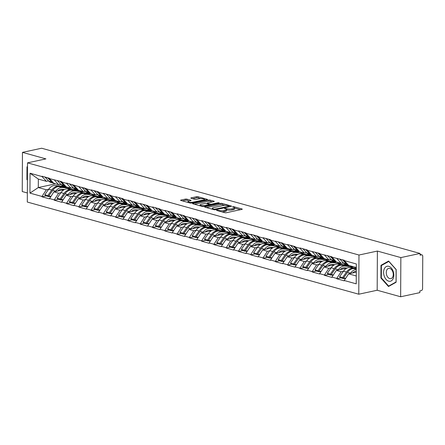 <?xml version="1.0" encoding="UTF-8"?>
<svg xmlns="http://www.w3.org/2000/svg" width="445" height="445" viewBox="0 0 445 445"><rect width="100%" height="100%" fill="white"/><g stroke="black" fill="none" stroke-linecap="round" stroke-linejoin="round"><path stroke-width="0.67" d="M216.643 210.118L216.582 210.396L224.792 212.682A1.157 0.284 0.3 0 0 226.427 212.71L241.913 209.373A1.157 0.284 0.3 0 0 242.297 209.167A1.157 0.284 0.3 0 0 242.002 208.978L233.792 206.691L232.379 206.819L233.647 207.248A3.699 0.907 0.3 0 1 234.598 207.86A3.699 0.907 0.3 0 1 233.369 208.527L232.079 208.805A3.699 0.907 0.3 0 1 226.85 208.711L224.647 208.393L224.58 208.677L225.648 208.972A3.699 0.907 0.3 0 1 226.594 209.584A3.699 0.907 0.3 0 1 225.365 210.251L224.074 210.53A3.699 0.907 0.3 0 1 218.845 210.435L216.643 210.118M186.922 199.16A1.157 0.284 0.3 0 0 185.287 199.126L180.943 200.066A1.157 0.284 0.3 0 0 180.559 200.272A1.157 0.284 0.3 0 0 180.854 200.467L189.976 202.998A1.157 0.284 0.3 0 0 191.611 203.031L207.097 199.694A1.157 0.284 0.3 0 0 207.481 199.482A1.157 0.284 0.3 0 0 207.186 199.293L198.07 196.757A1.157 0.284 0.3 0 0 196.434 196.729L191.183 197.858A1.157 0.284 0.3 0 0 190.799 198.07A1.157 0.284 0.3 0 0 191.094 198.259L194.999 199.343A1.157 0.284 0.3 0 0 196.634 199.371L199.238 198.815A3.093 0.757 0.3 0 1 202.564 198.704A3.093 0.757 0.3 0 1 204.4 199.405A3.093 0.757 0.3 0 1 203.371 199.961L193.174 202.158A3.093 0.757 0.3 0 1 189.843 202.269A3.093 0.757 0.3 0 1 188.013 201.568A3.093 0.757 0.3 0 1 189.036 201.012L190.738 200.645A1.157 0.284 0.3 0 0 191.122 200.434A1.157 0.284 0.3 0 0 190.827 200.244L186.922 199.16L186.917 200.3A1.157 0.284 0.3 0 0 185.281 200.272L182.394 200.895M377.388 251.063L377.182 290.246L400.645 296.771L400.85 257.588L377.388 251.063L358.976 255.03L27.507 162.853L45.918 158.887L22.456 152.368L41.652 148.23L420.052 253.45L420.041 255.163L421.443 254.863L420.047 254.473M400.85 257.588L420.052 253.45M204.978 206.747A1.157 0.284 0.3 0 0 204.594 206.958A1.157 0.284 0.3 0 0 204.889 207.148L214.012 209.684A1.157 0.284 0.3 0 0 215.641 209.712L231.133 206.38A1.157 0.284 0.3 0 0 231.517 206.168A1.157 0.284 0.3 0 0 231.222 205.979L222.1 203.443A1.157 0.284 0.3 0 0 220.47 203.41L204.978 206.747L204.978 207.17M201.991 206.341L192.874 203.804A1.157 0.284 0.3 0 1 192.579 203.615A1.157 0.284 0.3 0 1 192.963 203.404L208.449 200.072A1.157 0.284 0.3 0 1 210.085 200.1L213.989 201.185A1.157 0.284 0.3 0 1 214.284 201.374A1.157 0.284 0.3 0 1 213.9 201.585L207.615 202.937A1.157 0.284 0.3 0 0 207.237 203.148A1.157 0.284 0.3 0 0 207.531 203.337L210.118 204.06A1.157 0.284 0.3 0 0 211.753 204.088L218.295 202.681L219.374 202.981L203.626 206.374A1.157 0.284 0.3 0 1 201.991 206.341M358.976 255.03L358.77 294.212L27.301 202.036L27.507 162.853M46.063 195.906L41.958 196.79L49.434 198.87L53.851 191.873L64.347 189.609M41.958 196.79L41.958 196.445L29.949 193.108L30.054 173.233L42.064 176.57L42.064 176.226L49.545 178.306L49.54 178.651L61.827 181.721L61.822 182.066L66.628 183.401L66.628 183.056L91.192 190.232L91.192 189.887L98.673 191.967L98.673 192.312L103.474 193.647L103.474 193.302L110.955 195.383L110.955 195.728L115.756 197.063L115.761 196.718L123.237 198.798L123.237 199.143L128.038 200.478L128.043 200.133L135.519 202.214L135.519 202.558L140.32 203.893L140.325 203.549L147.801 205.629L147.801 205.974L152.607 207.309L152.607 206.964L160.089 209.044L160.083 209.389L164.889 210.724L164.889 210.379L172.371 212.46L172.365 212.805L177.171 214.14L177.171 213.795L184.653 215.875L184.647 216.22L196.935 219.29L196.929 219.635L201.735 220.97L201.735 220.625L226.299 227.801L226.299 227.456L233.781 229.537L233.781 229.881L238.581 231.216L238.581 230.872L246.063 232.952L246.063 233.297L250.863 234.632L250.869 234.287L258.345 236.367L258.345 236.712L263.145 238.047L263.151 237.702L270.627 239.783L270.627 240.128L275.427 241.463L275.433 241.118L282.909 243.198L282.909 243.543L287.715 244.878L287.715 244.533L295.191 246.613L295.191 246.958L299.997 248.293L299.997 247.948L307.478 250.029L307.473 250.374L319.76 253.444L319.755 253.789L332.042 256.86L332.037 257.204L344.324 260.275L344.324 260.62L356.328 263.957L356.223 283.838L344.219 280.495L348.63 273.842L356.284 272.19M340.842 277.875L336.737 278.759L344.219 280.839L344.219 280.495M336.737 278.759L336.737 278.414L331.937 277.079L336.348 270.427L346.844 268.163M328.56 274.459L324.455 275.344L331.931 277.424L331.937 277.079M324.455 275.344L324.455 274.999L319.655 273.664L324.066 267.011L334.562 264.747M316.278 271.044L312.173 271.928L319.649 274.009L319.655 273.664M312.173 271.928L312.173 271.584L307.373 270.248L311.784 263.596L322.28 261.332M303.996 267.629L299.891 268.513L307.367 270.593L307.373 270.248M299.891 268.513L299.891 268.168L295.085 266.833L299.502 260.18L309.998 257.916M291.709 264.213L287.603 265.098L295.085 267.178L295.085 266.833M287.603 265.098L287.609 264.753L282.803 263.418L287.22 256.765L297.716 254.501M279.427 260.798L275.322 261.682L282.803 263.763L282.803 263.418M275.322 261.682L275.327 261.337L270.521 260.002L274.938 253.35L285.434 251.086M267.145 257.382L263.04 258.267L270.521 260.347L270.521 260.002M263.04 258.267L263.045 257.922L258.239 256.587L262.656 249.934L273.152 247.67M254.863 253.967L250.758 254.852L258.239 256.932L258.239 256.587M250.758 254.852L250.763 254.507L245.957 253.172L250.374 246.519L260.865 244.255M242.581 250.552L238.476 251.436L245.957 253.517L245.957 253.172M238.476 251.436L238.476 251.091L233.675 249.756L238.086 243.104L248.583 240.84M230.299 247.136L226.194 248.021L233.675 250.101L233.675 249.756M226.194 248.021L226.194 247.676L221.393 246.341L225.804 239.688L236.301 237.424M218.017 243.721L213.912 244.605L221.393 246.686L221.393 246.341M213.912 244.605L213.912 244.261L209.111 242.926L213.522 236.273L224.019 234.009M205.735 240.306L201.63 241.19L209.111 243.27L209.111 242.926M201.63 241.19L201.63 240.845L196.829 239.51L201.24 232.857L211.737 230.593M193.453 236.89L189.347 237.775L196.823 239.855L196.829 239.51M189.347 237.775L189.347 237.43L184.547 236.095L188.958 229.442L199.455 227.178M181.171 233.475L177.066 234.359L184.542 236.44L184.547 236.095M177.066 234.359L177.066 234.014L172.265 232.679L176.676 226.027L187.173 223.763M168.889 230.059L164.784 230.944L172.26 233.024L172.265 232.679M164.784 230.944L164.784 230.599L159.978 229.264L164.394 222.611L174.891 220.347M156.601 226.644L152.496 227.529L159.978 229.609L159.978 229.264M152.496 227.529L152.502 227.184L147.696 225.849L152.112 219.196L162.609 216.932M144.319 223.229L140.214 224.113L147.696 226.194L147.696 225.849M140.214 224.113L140.22 223.768L135.413 222.433L139.83 215.781L150.327 213.517M132.037 219.813L127.932 220.698L135.413 222.778L135.413 222.433M127.932 220.698L127.938 220.353L123.132 219.018L127.548 212.365L138.045 210.101M119.755 216.398L115.65 217.282L123.132 219.363L123.132 219.018M115.65 217.282L115.656 216.938L110.85 215.603L115.266 208.95L125.757 206.686M107.473 212.983L103.368 213.867L110.85 215.947L110.85 215.603M103.368 213.867L103.368 213.522L98.567 212.187L102.979 205.534L113.475 203.27M95.191 209.567L91.086 210.452L98.567 212.532L98.567 212.187M91.086 210.452L91.086 210.107L86.285 208.772L90.697 202.119L101.193 199.855M82.909 206.152L78.804 207.036L86.285 209.117L86.285 208.772M78.804 207.036L78.804 206.691L74.004 205.356L78.415 198.704L88.911 196.44M70.627 202.736L66.522 203.621L74.004 205.701L74.004 205.356M66.522 203.621L66.522 203.276L61.721 201.941L66.133 195.288L76.629 193.024M58.345 199.321L54.24 200.206L61.716 202.286L61.721 201.941M54.24 200.206L54.24 199.861L49.44 198.526M60.787 184.302L58.696 184.753L53.895 183.418L49.54 178.651M67.406 188.953L71.495 188.068M53.851 191.873L58.651 193.208L60.904 192.724M74.921 189.704L76.062 189.459M58.696 184.753L54.346 179.986M54.24 199.861L58.651 193.208M73.069 187.718L70.983 188.168L66.177 186.833L61.822 182.066M79.688 192.368L83.782 191.484M66.133 195.288L70.939 196.623L73.186 196.139M87.203 193.119L88.344 192.874M70.983 188.168L66.628 183.401M66.522 203.276L70.939 196.623M85.351 191.133L83.265 191.584L78.459 190.249L74.109 185.482M91.97 195.783L96.064 194.899M78.415 198.704L83.221 200.039L85.468 199.555M99.485 196.534L100.626 196.29M83.265 191.584L78.91 186.817M78.804 206.691L83.221 200.039M97.633 194.548L95.547 194.999L90.741 193.664L86.391 188.897M104.252 199.199L108.346 198.314M90.697 202.119L95.503 203.454L97.75 202.97M111.767 199.95L112.908 199.705M95.547 194.999L91.192 190.232M91.086 210.107L95.503 203.454M109.915 197.964L107.829 198.414L103.023 197.079L98.673 192.312M116.534 202.614L120.628 201.73M102.979 205.534L107.785 206.869L110.032 206.385M124.049 203.365L125.19 203.12M107.829 198.414L103.474 193.647M103.368 213.522L107.785 206.869M122.197 201.379L120.111 201.83L115.305 200.495L110.955 195.728M128.822 206.029L132.91 205.145M115.266 208.95L120.067 210.285L122.314 209.801M136.331 206.78L137.472 206.536M120.111 201.83L115.756 197.063M115.656 216.938L120.067 210.285M134.485 204.795L132.393 205.245L127.593 203.91L123.237 199.143M141.104 209.445L145.192 208.56M127.548 212.365L132.349 213.7L134.596 213.216M148.619 210.196L149.754 209.951M132.393 205.245L128.038 200.478M127.938 220.353L132.349 213.7M146.767 208.21L144.675 208.661L139.875 207.326L135.519 202.558M153.386 212.86L157.474 211.976M139.83 215.781L144.631 217.115L146.883 216.632M160.901 213.611L162.036 213.366M144.675 208.661L140.32 203.893M140.22 223.768L144.631 217.115M159.049 211.625L156.957 212.076L152.157 210.741L147.801 205.974M165.668 216.276L169.756 215.391M152.112 219.196L156.913 220.531L159.165 220.047M173.183 217.027L174.323 216.782M156.957 212.076L152.607 207.309M152.502 227.184L156.913 220.531M171.331 215.041L169.239 215.491L164.439 214.156L160.083 209.389M177.95 219.691L182.038 218.807M164.394 222.611L169.195 223.946L171.447 223.462M185.465 220.442L186.605 220.197M169.239 215.491L164.889 210.724M164.784 230.599L169.195 223.946M183.613 218.456L181.521 218.907L176.721 217.572L172.365 212.805M190.232 223.106L194.32 222.222M176.676 226.027L181.477 227.362L183.729 226.878M197.747 223.857L198.887 223.613M181.521 218.907L177.171 214.14M177.066 234.014L181.477 227.362M195.895 221.871L193.803 222.322L189.003 220.987L184.647 216.22M202.514 226.522L206.602 225.637M188.958 229.442L193.759 230.777L196.011 230.293M210.029 227.273L211.169 227.028M193.803 222.322L189.453 217.555M189.347 237.43L193.759 230.777M208.177 225.287L206.091 225.737L201.285 224.402L196.929 219.635M214.796 229.937L218.89 229.053M201.24 232.857L206.046 234.192L208.293 233.708M222.311 230.688L223.451 230.443M206.091 225.737L201.735 220.97M201.63 240.845L206.046 234.192M220.459 228.702L218.373 229.153L213.567 227.818L209.217 223.051M227.078 233.352L231.172 232.468M213.522 236.273L218.328 237.608L220.575 237.124M234.593 234.103L235.733 233.859M218.373 229.153L214.017 224.386M213.912 244.261L218.328 237.608M232.741 232.118L230.655 232.568L225.849 231.233L221.499 226.466M239.36 236.768L243.454 235.883M225.804 239.688L230.61 241.023L232.857 240.539M246.875 237.519L248.015 237.274M230.655 232.568L226.299 227.801M226.194 247.676L230.61 241.023M245.023 235.533L242.937 235.984L238.131 234.648L233.781 229.881M251.642 240.183L255.736 239.299M238.086 243.104L242.892 244.439L245.139 243.955M259.157 240.934L260.297 240.689M242.937 235.984L238.581 231.216M238.476 251.091L242.892 244.439M257.305 238.948L255.219 239.399L250.413 238.064L246.063 233.297M263.93 243.599L268.018 242.714M250.374 246.519L255.174 247.854L257.421 247.37M271.439 244.35L272.579 244.105M255.219 239.399L250.863 234.632M250.763 254.507L255.174 247.854M269.592 242.364L267.501 242.814L262.7 241.479L258.345 236.712M276.212 247.014L280.3 246.13M262.656 249.934L267.456 251.269L269.703 250.785M283.726 247.765L284.861 247.52M267.501 242.814L263.145 238.047M263.045 257.922L267.456 251.269M281.874 245.779L279.783 246.23L274.982 244.895L270.627 240.128M288.493 250.429L292.582 249.545M274.938 253.35L279.738 254.685L281.991 254.201M296.008 251.18L297.143 250.936M279.783 246.23L275.427 241.463M275.327 261.337L279.738 254.685M294.156 249.194L292.065 249.645L287.264 248.31L282.909 243.543M300.776 253.845L304.864 252.96M287.22 256.765L292.02 258.1L294.273 257.616M308.29 254.596L309.431 254.351M292.065 249.645L287.715 244.878M287.609 264.753L292.02 258.1M306.438 252.61L304.347 253.06L299.546 251.725L295.191 246.958M313.058 257.26L317.146 256.376M299.502 260.18L304.302 261.515L306.555 261.031M320.572 258.011L321.713 257.766M304.347 253.06L299.997 248.293M299.891 268.168L304.302 261.515M318.72 256.025L316.629 256.476L311.828 255.141L307.473 250.374M325.339 260.675L329.428 259.791M311.784 263.596L316.584 264.931L318.837 264.447M332.854 261.426L333.995 261.182M316.629 256.476L312.279 251.709M312.173 271.584L316.584 264.931M331.002 259.441L328.911 259.891L324.11 258.556L319.755 253.789M337.622 264.091L341.71 263.212M324.066 267.011L328.866 268.346L331.119 267.862M345.136 264.842L346.277 264.597M328.911 259.891L324.561 255.124M324.455 274.999L328.866 268.346M343.284 262.856L341.198 263.307L336.392 261.971L332.037 257.204M349.904 267.506L353.502 266.733M336.348 270.427L341.154 271.762L343.401 271.278M341.198 263.307L336.843 258.539M336.737 278.414L341.154 271.762M400.645 296.771L419.846 292.632L419.852 290.919L421.259 290.618A1.769 1.274 105.5 0 0 422.583 288.621L422.75 256.292A1.769 1.274 105.5 0 0 421.91 254.874A1.769 1.274 105.5 0 0 421.443 254.863M356.311 267.512L348.674 265.387L344.324 260.62M348.63 273.842L356.267 275.967M22.456 152.368L22.25 191.55L27.351 192.963M377.182 290.246L358.77 294.212M48.505 180.887L46.413 181.338L38.348 179.09L38.303 187.545L46.369 189.792L48.622 189.309M55.458 183.852L38.303 187.545L29.949 193.108M62.639 186.288L63.78 186.043M46.413 181.338L42.064 176.57M38.348 179.09L30.054 173.233M41.958 196.445L46.369 189.792M388.479 286.513L396.111 282.264L396.178 269.531L388.613 261.054L380.981 265.309L380.914 278.036L388.479 286.513M27.49 166.597L26.989 166.875L26.922 179.602L27.418 180.153M221.944 211.887A3.699 0.907 0.3 0 0 224.069 211.67L224.074 210.53M226.594 209.584L226.588 210.724A3.699 0.907 0.3 0 1 225.359 211.392L224.069 211.67M234.598 207.86L234.593 209A3.699 0.907 0.3 0 1 233.364 209.667L232.073 209.945A3.699 0.907 0.3 0 1 226.844 209.851L226.594 209.784M240.456 209.69L234.593 208.06M224.947 205.379L222.094 204.583A1.157 0.284 0.3 0 0 220.464 204.555L206.43 207.576M229.676 206.691L229.37 206.608M214.368 209.189L229.103 206.28L228.046 205.69A3.699 0.907 0.3 0 0 222.817 205.596L213.528 207.598A3.699 0.907 0.3 0 0 212.298 208.266A3.699 0.907 0.3 0 0 213.244 208.877L214.368 209.189L214.362 209.751M194.415 204.233L208.444 201.212L208.449 200.072M212.443 201.897L210.079 201.24A1.157 0.284 0.3 0 0 208.444 201.212M209.206 204.95L209.656 205.073M201.101 204.344A3.093 0.757 0.3 0 0 200.072 204.9A3.093 0.757 0.3 0 0 201.902 205.601A3.093 0.757 0.3 0 0 205.234 205.49L208.827 204.717A1.157 0.284 0.3 0 0 209.211 204.511A1.157 0.284 0.3 0 0 208.916 204.316L206.324 203.599A1.157 0.284 0.3 0 0 204.694 203.571L201.101 204.344M189.281 200.956L186.917 200.3M200.723 198.637L198.058 197.903A1.157 0.284 0.3 0 0 196.429 197.869L192.635 198.687M205.64 200.005L204.394 199.66M381.387 277.936L380.914 278.036M382.311 265.02L380.981 265.309M27.401 179.502L26.922 179.602M27.484 166.764L26.989 166.875M356.3 268.863L354.12 268.647A9.662 6.959 -74.5 0 0 347.523 272.312L343.623 277.836L345.615 278.386M356.306 268.146L350.065 267.517A9.662 6.959 105.5 0 0 343.468 271.183L339.568 276.707L340.458 277.769L343.49 278.615L342.6 277.552L339.568 276.707M356.306 268.685L350.065 267.517M356.3 269.475A9.662 6.959 105.5 0 0 350.554 273.152L350.326 273.475M345.159 279.076L343.623 277.836M356.289 271.2A7.893 5.69 105.5 0 0 352.457 273.019M343.846 260.147L344.324 260.52M347.829 264.458A9.662 6.959 -74.5 0 1 347.562 264.213L343.718 260.353M348.524 265.22L345.854 264.48A9.662 6.959 -74.5 0 1 343.512 263.084L339.791 259.018M342.822 259.858L339.663 259.224M348.502 265.198A9.662 6.959 -74.5 0 1 346.538 263.924L342.695 260.069M342.6 277.552L346.499 272.023A9.662 6.959 -74.5 0 1 353.096 268.363M343.851 278.103L343.49 278.615M343.457 263.028A9.662 6.959 -74.5 0 1 343.195 263.09A9.662 6.959 -74.5 0 1 341.665 263.206M347.067 268.057L344.552 267.807A7.893 5.69 105.5 0 0 340.169 269.603M331.57 274.687L331.208 275.199L330.318 274.137L334.217 268.608A9.662 6.959 -74.5 0 1 340.814 264.947L348.902 265.938L341.838 265.231A9.662 6.959 -74.5 0 0 335.241 268.897L331.341 274.42L333.333 274.971M352.841 266.872L344.869 266.077A9.662 6.959 105.5 0 0 338.272 269.737L338.044 270.059M348.301 265.159L337.783 264.102A9.662 6.959 105.5 0 0 331.186 267.768L327.286 273.291L328.176 274.354L331.208 275.199M332.877 275.661L331.341 274.42M331.564 256.732L332.042 257.104M335.547 261.043A9.662 6.959 -74.5 0 1 335.28 260.798L331.436 256.937M336.242 261.805L333.572 261.065A9.662 6.959 -74.5 0 1 331.225 259.669L327.509 255.602M330.54 256.442L327.381 255.808M336.22 261.782A9.662 6.959 -74.5 0 1 334.256 260.509L330.413 256.654M330.318 274.137L327.286 273.291M331.175 259.613A9.662 6.959 -74.5 0 1 330.913 259.674A9.662 6.959 -74.5 0 1 329.383 259.791M334.785 264.642L332.27 264.391A7.893 5.69 105.5 0 0 327.887 266.188M319.288 271.272L318.926 271.784L318.036 270.721L321.935 265.192A9.662 6.959 -74.5 0 1 328.532 261.532L335.597 262.238L329.556 261.816A9.662 6.959 -74.5 0 0 322.959 265.481L319.059 271.005L321.051 271.556M340.553 263.457L332.587 262.661A9.662 6.959 105.5 0 0 325.99 266.321L325.762 266.644M336.02 261.743L325.501 260.687A9.662 6.959 105.5 0 0 318.904 264.352L315.004 269.876L315.894 270.938L318.926 271.784M320.595 272.245L319.059 271.005M319.282 253.316L319.755 253.689M323.259 257.627A9.662 6.959 -74.5 0 1 322.998 257.382L319.154 253.522M323.96 258.389L321.29 257.649A9.662 6.959 -74.5 0 1 318.943 256.253L315.227 252.187M318.258 253.027L315.099 252.393M323.938 258.367A9.662 6.959 -74.5 0 1 321.974 257.093L318.13 253.238M318.036 270.721L315.004 269.876M318.893 256.198A9.662 6.959 -74.5 0 1 318.631 256.259A9.662 6.959 -74.5 0 1 317.101 256.376M322.503 261.226L319.988 260.976A7.893 5.69 105.5 0 0 315.605 262.772M307.005 267.857L306.644 268.368L305.754 267.306L309.653 261.777A9.662 6.959 -74.5 0 1 316.25 258.117L324.338 259.107L317.274 258.4A9.662 6.959 -74.5 0 0 310.677 262.066L306.777 267.59L308.769 268.14M328.271 260.041L320.305 259.246A9.662 6.959 105.5 0 0 313.708 262.906L313.48 263.229M323.738 258.328L313.219 257.271A9.662 6.959 105.5 0 0 306.622 260.937L302.722 266.46L303.612 267.523L306.644 268.368M308.313 268.83L306.777 267.59M307 249.901L307.473 250.274M310.977 254.212A9.662 6.959 -74.5 0 1 310.716 253.967L306.872 250.107M311.678 254.974L309.002 254.234A9.662 6.959 -74.5 0 1 306.661 252.838L302.945 248.772M305.976 249.612L302.817 248.978M311.656 254.952A9.662 6.959 -74.5 0 1 309.692 253.678L305.849 249.823M305.754 267.306L302.722 266.46M306.611 252.782A9.662 6.959 -74.5 0 1 306.349 252.843A9.662 6.959 -74.5 0 1 304.819 252.96M310.221 257.811L307.706 257.56A7.893 5.69 105.5 0 0 303.323 259.357M294.718 264.441L294.362 264.953L293.472 263.891L297.366 258.361A9.662 6.959 -74.5 0 1 303.968 254.701L312.056 255.691L304.992 254.985A9.662 6.959 -74.5 0 0 298.389 258.651L294.495 264.174L296.487 264.725M315.989 256.626L308.023 255.831A9.662 6.959 105.5 0 0 301.421 259.491L301.193 259.813M311.45 254.913L300.937 253.856A9.662 6.959 105.5 0 0 294.34 257.522L290.44 263.045L291.33 264.108L294.362 264.953M296.031 265.415L294.495 264.174M294.718 246.486L295.191 246.858M298.695 250.796A9.662 6.959 -74.5 0 1 298.434 250.552L294.59 246.691M299.396 251.559L296.72 250.819A9.662 6.959 -74.5 0 1 294.379 249.422L290.663 245.356M293.694 246.196L290.535 245.562M299.374 251.536A9.662 6.959 -74.5 0 1 297.41 250.262L293.567 246.408M293.472 263.891L290.44 263.045M294.323 249.367A9.662 6.959 -74.5 0 1 294.067 249.428A9.662 6.959 -74.5 0 1 292.537 249.545M297.939 254.395L295.424 254.145A7.893 5.69 105.5 0 0 291.041 255.942M282.436 261.026L282.08 261.538L281.19 260.475L285.084 254.946A9.662 6.959 -74.5 0 1 291.686 251.286L298.751 251.992L292.71 251.57A9.662 6.959 -74.5 0 0 286.107 255.235L282.213 260.759L284.205 261.31M303.707 253.211L295.741 252.415A9.662 6.959 105.5 0 0 289.139 256.075L288.911 256.398M299.168 251.497L288.655 250.44A9.662 6.959 105.5 0 0 282.052 254.106L278.158 259.63L279.048 260.692L282.08 261.538M283.749 261.999L282.213 260.759M282.436 243.07L282.909 243.443M286.413 247.381A9.662 6.959 -74.5 0 1 286.152 247.136L282.302 243.276M287.108 248.143L284.438 247.403A9.662 6.959 -74.5 0 1 282.097 246.007L278.381 241.941M281.412 242.781L278.247 242.147M287.092 248.121A9.662 6.959 -74.5 0 1 285.128 246.847L281.279 242.992M281.19 260.475L278.158 259.63M384.269 276.228A7.66 4.967 -102.2 0 0 391.244 280.89A7.66 4.967 -102.2 0 0 393.169 271.266A7.66 4.967 -102.2 0 0 386.193 266.605A7.66 4.967 -102.2 0 0 384.269 276.228M386.711 275.221A5.245 3.404 -102.2 0 0 390.86 278.648A5.245 3.404 -102.2 0 0 392.807 271.828A5.245 3.404 -102.2 0 0 388.652 268.396A5.245 3.404 -102.2 0 0 386.711 275.221M388.785 261.415L396.111 269.626L396.05 281.963L388.657 286.079L381.326 277.869L381.393 265.531L388.908 261.387M389.636 285.868L388.657 286.079M27.418 179.524L27.484 167.053M282.041 245.952A9.662 6.959 -74.5 0 1 281.785 246.013A9.662 6.959 -74.5 0 1 280.255 246.13M285.657 250.98L283.137 250.73A7.893 5.69 105.5 0 0 278.759 252.526M270.154 257.611L269.798 258.122L268.908 257.06L272.802 251.531A9.662 6.959 -74.5 0 1 279.404 247.871L287.487 248.861L280.428 248.154A9.662 6.959 -74.5 0 0 273.825 251.82L269.931 257.344L271.923 257.894M291.425 249.795L283.459 249A9.662 6.959 105.5 0 0 276.857 252.66L276.629 252.983M286.886 248.082L276.373 247.025A9.662 6.959 105.5 0 0 269.77 250.691L265.876 256.214L266.766 257.277L269.798 258.122M271.467 258.584L269.931 257.344M270.154 239.655L270.627 240.027M274.131 243.966A9.662 6.959 -74.5 0 1 273.87 243.715L270.02 239.861M274.826 244.728L272.156 243.988A9.662 6.959 -74.5 0 1 269.815 242.592L266.099 238.526M269.13 239.365L265.965 238.731M274.81 244.706A9.662 6.959 -74.5 0 1 272.846 243.432L268.997 239.577M268.908 257.06L265.876 256.214M269.759 242.536A9.662 6.959 -74.5 0 1 269.503 242.597A9.662 6.959 -74.5 0 1 267.973 242.714M273.369 247.565L270.855 247.314A7.893 5.69 105.5 0 0 266.477 249.111M257.872 254.195L257.516 254.707L256.626 253.644L260.52 248.115A9.662 6.959 -74.5 0 1 267.122 244.455L274.181 245.162L268.146 244.739A9.662 6.959 -74.5 0 0 261.543 248.405L257.649 253.928L259.641 254.479M279.143 246.38L271.177 245.584A9.662 6.959 105.5 0 0 264.575 249.244L264.347 249.567M274.604 244.667L264.091 243.61A9.662 6.959 105.5 0 0 257.488 247.275L253.594 252.799L254.484 253.861L257.516 254.707M259.185 255.169L257.649 253.928M257.872 236.239L258.345 236.612M261.849 240.55A9.662 6.959 -74.5 0 1 261.588 240.3L257.738 236.445M262.544 241.312L259.874 240.573A9.662 6.959 -74.5 0 1 257.533 239.176L253.817 235.11M256.848 235.95L253.683 235.316M262.528 241.29A9.662 6.959 -74.5 0 1 260.564 240.016L256.715 236.162M256.626 253.644L253.594 252.799M257.477 239.121A9.662 6.959 -74.5 0 1 257.216 239.182A9.662 6.959 -74.5 0 1 255.691 239.299M261.087 244.149L258.573 243.899A7.893 5.69 105.5 0 0 254.195 245.696M245.59 250.78L245.234 251.286L244.344 250.229L248.238 244.7A9.662 6.959 -74.5 0 1 254.84 241.04L261.899 241.746L255.864 241.323A9.662 6.959 -74.5 0 0 249.261 244.989L245.367 250.513L247.353 251.063M266.861 242.964L258.89 242.169A9.662 6.959 105.5 0 0 252.293 245.829L252.065 246.152M262.322 241.251L251.809 240.194A9.662 6.959 105.5 0 0 245.206 243.86L241.312 249.384L242.202 250.446L245.234 251.286M246.897 251.753L245.367 250.513M245.59 232.824L246.063 233.197M249.567 237.135A9.662 6.959 -74.5 0 1 249.306 236.885L245.456 233.03M250.262 237.897L247.592 237.157A9.662 6.959 -74.5 0 1 245.251 235.761L241.535 231.695M244.566 232.535L241.401 231.901M250.246 237.875A9.662 6.959 -74.5 0 1 248.282 236.601L244.433 232.746M244.344 250.229L241.312 249.384M245.195 235.705A9.662 6.959 -74.5 0 1 244.934 235.767A9.662 6.959 -74.5 0 1 243.404 235.883M248.805 240.734L246.291 240.484A7.893 5.69 105.5 0 0 241.913 242.28M233.308 247.364L232.946 247.871L232.062 246.814L235.956 241.285A9.662 6.959 -74.5 0 1 242.553 237.624L249.617 238.331L243.576 237.908A9.662 6.959 -74.5 0 0 236.979 241.574L233.085 247.097L235.071 247.648M254.579 239.549L246.608 238.748A9.662 6.959 105.5 0 0 240.011 242.414L239.783 242.736M250.04 237.836L239.521 236.779A9.662 6.959 105.5 0 0 232.924 240.445L229.03 245.968L229.915 247.031L232.946 247.871M234.615 248.338L233.085 247.097M233.302 229.409L233.781 229.781M237.285 233.72A9.662 6.959 -74.5 0 1 237.024 233.469L233.174 229.614M237.98 234.482L235.31 233.742A9.662 6.959 -74.5 0 1 232.969 232.346L229.253 228.279M232.279 229.119L229.119 228.485M237.958 234.459A9.662 6.959 -74.5 0 1 236 233.186L232.151 229.331M232.062 246.814L229.03 245.968M232.913 232.29A9.662 6.959 -74.5 0 1 232.652 232.351A9.662 6.959 -74.5 0 1 231.122 232.468M236.523 237.319L234.009 237.068A7.893 5.69 105.5 0 0 229.631 238.865M221.026 243.949L220.664 244.455L219.78 243.398L223.674 237.869A9.662 6.959 -74.5 0 1 230.271 234.209L237.335 234.916L231.294 234.493A9.662 6.959 -74.5 0 0 224.697 238.158L220.803 243.682L222.789 244.233M242.297 236.134L234.326 235.333A9.662 6.959 105.5 0 0 227.729 238.998L227.501 239.321M237.758 234.42L227.239 233.364A9.662 6.959 105.5 0 0 220.642 237.029L216.748 242.553L217.633 243.615L220.664 244.455M222.333 244.922L220.803 243.682M221.02 225.993L221.499 226.366M225.003 230.304A9.662 6.959 -74.5 0 1 224.742 230.054L220.892 226.199M225.698 231.066L223.028 230.326A9.662 6.959 -74.5 0 1 220.687 228.93L216.965 224.864M219.997 225.704L216.837 225.07M225.676 231.044A9.662 6.959 -74.5 0 1 223.718 229.77L219.869 225.915M219.78 243.398L216.748 242.553M220.631 228.875A9.662 6.959 -74.5 0 1 220.37 228.936A9.662 6.959 -74.5 0 1 218.84 229.053M224.241 233.903L221.727 233.653A7.893 5.69 105.5 0 0 217.349 235.45M208.744 240.534L208.382 241.04L207.492 239.983L211.392 234.454A9.662 6.959 -74.5 0 1 217.989 230.794L225.053 231.5L219.012 231.077A9.662 6.959 -74.5 0 0 212.415 234.738L208.516 240.267L210.507 240.817M230.015 232.718L222.044 231.917A9.662 6.959 105.5 0 0 215.447 235.583L215.219 235.906M225.476 231.005L214.957 229.948A9.662 6.959 105.5 0 0 208.36 233.614L204.461 239.137L205.351 240.2L208.382 241.04M210.051 241.507L208.516 240.267M208.738 222.578L209.217 222.951M212.721 226.889A9.662 6.959 -74.5 0 1 212.454 226.639L208.61 222.784M213.416 227.651L210.746 226.911A9.662 6.959 -74.5 0 1 208.405 225.515L204.683 221.449M207.715 222.289L204.555 221.655M213.394 227.629A9.662 6.959 -74.5 0 1 211.431 226.355L207.587 222.5M207.492 239.983L204.461 239.137M208.349 225.459A9.662 6.959 -74.5 0 1 208.088 225.52A9.662 6.959 -74.5 0 1 206.558 225.637M211.959 230.488L209.445 230.237A7.893 5.69 105.5 0 0 205.062 232.034M196.462 237.118L196.1 237.624L195.21 236.568L199.11 231.038A9.662 6.959 -74.5 0 1 205.707 227.378L213.795 228.368L206.73 227.662A9.662 6.959 -74.5 0 0 200.133 231.322L196.234 236.851L198.225 237.402M217.733 229.303L209.762 228.502A9.662 6.959 105.5 0 0 203.165 232.168L202.937 232.49M213.194 227.59L202.675 226.533A9.662 6.959 105.5 0 0 196.078 230.198L192.179 235.722L193.069 236.785L196.1 237.624M197.769 238.092L196.234 236.851M196.456 219.157L196.935 219.535M200.439 223.473A9.662 6.959 -74.5 0 1 200.172 223.223L196.328 219.368M201.134 224.236L198.464 223.496A9.662 6.959 -74.5 0 1 196.117 222.1L192.401 218.033M195.433 218.873L192.273 218.239M201.112 224.213A9.662 6.959 -74.5 0 1 199.149 222.939L195.305 219.085M195.21 236.568L192.179 235.722M196.067 222.044A9.662 6.959 -74.5 0 1 195.806 222.105A9.662 6.959 -74.5 0 1 194.276 222.222M199.677 227.072L197.163 226.822A7.893 5.69 105.5 0 0 192.78 228.619M184.18 233.703L183.818 234.209L182.928 233.152L186.828 227.623A9.662 6.959 -74.5 0 1 193.425 223.963L200.489 224.669L194.448 224.247A9.662 6.959 -74.5 0 0 187.851 227.907L183.952 233.436L185.943 233.987M205.445 225.888L197.48 225.087A9.662 6.959 105.5 0 0 190.883 228.752L190.655 229.075M200.912 224.174L190.393 223.117A9.662 6.959 105.5 0 0 183.796 226.783L179.897 232.307L180.787 233.369L183.818 234.209M185.487 234.676L183.952 233.436M184.174 215.742L184.647 216.12M188.152 220.058A9.662 6.959 -74.5 0 1 187.89 219.808L184.046 215.953M188.852 220.82L186.182 220.08A9.662 6.959 -74.5 0 1 183.835 218.684L180.119 214.618M183.151 215.458L179.991 214.824M188.83 220.798A9.662 6.959 -74.5 0 1 186.867 219.524L183.023 215.669M182.928 233.152L179.897 232.307M183.785 218.629A9.662 6.959 -74.5 0 1 183.524 218.69A9.662 6.959 -74.5 0 1 181.994 218.807M187.395 223.657L184.881 223.407A7.893 5.69 105.5 0 0 180.498 225.203M171.898 230.288L171.536 230.794L170.646 229.737L174.546 224.208A9.662 6.959 -74.5 0 1 181.143 220.548L188.207 221.254L182.166 220.831A9.662 6.959 -74.5 0 0 175.569 224.491L171.67 230.02L173.661 230.571M193.163 222.472L185.198 221.671A9.662 6.959 105.5 0 0 178.601 225.337L178.373 225.66M188.63 220.759L178.111 219.702A9.662 6.959 105.5 0 0 171.514 223.368L167.615 228.891L168.505 229.954L171.536 230.794M173.205 231.261L171.67 230.02M171.892 212.326L172.365 212.704M175.87 216.643A9.662 6.959 -74.5 0 1 175.608 216.392L171.764 212.538M176.57 217.405L173.895 216.665A9.662 6.959 -74.5 0 1 171.553 215.269L167.837 211.203M170.869 212.042L167.709 211.408M176.548 217.383A9.662 6.959 -74.5 0 1 174.585 216.109L170.741 212.254M170.646 229.737L167.615 228.891M171.503 215.213A9.662 6.959 -74.5 0 1 171.242 215.274A9.662 6.959 -74.5 0 1 169.712 215.391M175.113 220.242L172.599 219.991A7.893 5.69 105.5 0 0 168.216 221.788M159.61 226.872L159.254 227.378L158.364 226.316L162.258 220.792A9.662 6.959 -74.5 0 1 168.861 217.132L175.925 217.839L169.884 217.416A9.662 6.959 -74.5 0 0 163.287 221.076L159.388 226.605L161.379 227.156M180.881 219.057L172.916 218.256A9.662 6.959 105.5 0 0 166.313 221.922L166.091 222.244M176.342 217.344L165.829 216.287A9.662 6.959 105.5 0 0 159.232 219.952L155.333 225.476L156.223 226.538L159.254 227.378M160.923 227.846L159.388 226.605M159.61 208.911L160.083 209.289M163.588 213.227A9.662 6.959 -74.5 0 1 163.326 212.977L159.482 209.122M164.288 213.989L161.613 213.244A9.662 6.959 -74.5 0 1 159.271 211.853L155.555 207.787M158.587 208.627L155.427 207.993M164.266 213.967A9.662 6.959 -74.5 0 1 162.303 212.693L158.459 208.839M158.364 226.316L155.333 225.476M159.215 211.798A9.662 6.959 -74.5 0 1 158.96 211.859A9.662 6.959 -74.5 0 1 157.43 211.976M162.831 216.826L160.317 216.576A7.893 5.69 105.5 0 0 155.934 218.373M147.328 223.457L146.972 223.963L146.082 222.901L149.976 217.377A9.662 6.959 -74.5 0 1 156.579 213.717L164.667 214.707L157.602 214.001A9.662 6.959 -74.5 0 0 151 217.661L147.106 223.19L149.097 223.74M168.599 215.641L160.634 214.84A9.662 6.959 105.5 0 0 154.031 218.506L153.803 218.829M164.06 213.928L153.547 212.871A9.662 6.959 105.5 0 0 146.945 216.537L143.051 222.061L143.941 223.123L146.972 223.963M148.641 224.43L147.106 223.19M147.328 205.495L147.801 205.874M151.306 209.812A9.662 6.959 -74.5 0 1 151.044 209.562L147.195 205.707M152.001 210.574L149.331 209.829A9.662 6.959 -74.5 0 1 146.989 208.438L143.273 204.372M146.305 205.212L143.145 204.578M151.984 210.552A9.662 6.959 -74.5 0 1 150.021 209.278L146.171 205.423M146.082 222.901L143.051 222.061M146.933 208.382A9.662 6.959 -74.5 0 1 146.678 208.444A9.662 6.959 -74.5 0 1 145.148 208.56M150.549 213.411L148.029 213.161A7.893 5.69 105.5 0 0 143.652 214.957M135.046 220.041L134.69 220.548L133.8 219.485L137.694 213.962A9.662 6.959 -74.5 0 1 144.297 210.301L151.356 211.008L145.32 210.585A9.662 6.959 -74.5 0 0 138.718 214.245L134.824 219.774L136.815 220.325M156.317 212.226L148.352 211.425A9.662 6.959 105.5 0 0 141.749 215.091L141.521 215.413M151.778 210.513L141.265 209.456A9.662 6.959 105.5 0 0 134.663 213.122L130.769 218.645L131.659 219.708L134.69 220.548M136.359 221.015L134.824 219.774M135.046 202.08L135.519 202.458M139.024 206.397A9.662 6.959 -74.5 0 1 138.762 206.146L134.913 202.291M139.719 207.159L137.049 206.413A9.662 6.959 -74.5 0 1 134.707 205.023L130.991 200.956M134.023 201.796L130.858 201.162M139.702 207.136A9.662 6.959 -74.5 0 1 137.739 205.863L133.889 202.008M133.8 219.485L130.769 218.645M134.651 204.967A9.662 6.959 -74.5 0 1 134.396 205.028A9.662 6.959 -74.5 0 1 132.866 205.145M138.267 209.995L135.747 209.745A7.893 5.69 105.5 0 0 131.37 211.542M122.764 216.626L122.408 217.132L121.518 216.07L125.412 210.546A9.662 6.959 -74.5 0 1 132.015 206.886L140.097 207.876L133.038 207.17A9.662 6.959 -74.5 0 0 126.436 210.83L122.542 216.359L124.533 216.91M144.035 208.811L136.07 208.01A9.662 6.959 105.5 0 0 129.467 211.675L129.239 211.998M139.496 207.097L128.983 206.041A9.662 6.959 105.5 0 0 122.381 209.706L118.487 215.23L119.377 216.292L122.408 217.132M124.077 217.599L122.542 216.359M122.764 198.665L123.237 199.043M126.742 202.981A9.662 6.959 -74.5 0 1 126.48 202.731L122.631 198.876M127.437 203.743L124.767 202.998A9.662 6.959 -74.5 0 1 122.425 201.607L118.709 197.541M121.741 198.381L118.576 197.747M127.42 203.721A9.662 6.959 -74.5 0 1 125.457 202.447L121.607 198.592M121.518 216.07L118.487 215.23M122.369 201.552A9.662 6.959 -74.5 0 1 122.108 201.613A9.662 6.959 -74.5 0 1 120.584 201.73M125.98 206.58L123.465 206.33A7.893 5.69 105.5 0 0 119.088 208.127M110.482 213.211L110.126 213.717L109.236 212.654L113.13 207.131A9.662 6.959 -74.5 0 1 119.733 203.471L126.792 204.177L120.756 203.754A9.662 6.959 -74.5 0 0 114.154 207.415L110.26 212.944L112.246 213.494M131.753 205.395L123.782 204.594A9.662 6.959 105.5 0 0 117.185 208.26L116.957 208.583M127.214 203.682L116.701 202.625A9.662 6.959 105.5 0 0 110.099 206.291L106.205 211.814L107.095 212.877L110.126 213.717M111.79 214.184L110.26 212.944M110.482 195.249L110.955 195.628M114.46 199.566A9.662 6.959 -74.5 0 1 114.198 199.316L110.349 195.461M115.155 200.328L112.485 199.583A9.662 6.959 -74.5 0 1 110.143 198.192L106.427 194.126M109.459 194.966L106.294 194.332M115.138 200.306A9.662 6.959 -74.5 0 1 113.175 199.032L109.325 195.177M109.236 212.654L106.205 211.814M110.087 198.136A9.662 6.959 -74.5 0 1 109.826 198.197A9.662 6.959 -74.5 0 1 108.302 198.314M113.698 203.165L111.183 202.914A7.893 5.69 105.5 0 0 106.806 204.711M98.2 209.795L97.839 210.301L96.954 209.239L100.848 203.715A9.662 6.959 -74.5 0 1 107.445 200.055L115.533 201.045L108.469 200.339A9.662 6.959 -74.5 0 0 101.872 203.999L97.978 209.528L99.964 210.079M119.471 201.98L111.5 201.179A9.662 6.959 105.5 0 0 104.903 204.845L104.675 205.167M114.932 200.267L104.414 199.21A9.662 6.959 105.5 0 0 97.817 202.876L93.923 208.399L94.807 209.462L97.839 210.301M99.508 210.769L97.978 209.528M98.195 191.834L98.673 192.212M102.178 196.15A9.662 6.959 -74.5 0 1 101.916 195.9L98.067 192.045M102.873 196.912L100.203 196.167A9.662 6.959 -74.5 0 1 97.861 194.777L94.145 190.71M97.171 191.55L94.012 190.916M102.851 196.89A9.662 6.959 -74.5 0 1 100.893 195.616L97.043 191.762M96.954 209.239L93.923 208.399M97.805 194.721A9.662 6.959 -74.5 0 1 97.544 194.782A9.662 6.959 -74.5 0 1 96.014 194.899M101.415 199.749L98.901 199.499A7.893 5.69 105.5 0 0 94.524 201.296M85.918 206.38L85.557 206.886L84.672 205.824L88.566 200.3A9.662 6.959 -74.5 0 1 95.163 196.64L102.228 197.346L96.187 196.924A9.662 6.959 -74.5 0 0 89.59 200.584L85.696 206.113L87.682 206.664M107.189 198.565L99.218 197.764A9.662 6.959 105.5 0 0 92.621 201.429L92.393 201.752M102.65 196.851L92.132 195.794A9.662 6.959 105.5 0 0 85.535 199.46L81.641 204.984L82.525 206.046L85.557 206.886M87.226 207.353L85.696 206.113M85.913 188.419L86.391 188.797M89.896 192.735A9.662 6.959 -74.5 0 1 89.634 192.485L85.785 188.63M90.591 193.497L87.921 192.752A9.662 6.959 -74.5 0 1 85.579 191.361L81.858 187.295M84.889 188.135L81.73 187.501M90.569 193.475A9.662 6.959 -74.5 0 1 88.611 192.201L84.761 188.346M84.672 205.824L81.641 204.984M85.523 191.306A9.662 6.959 -74.5 0 1 85.262 191.367A9.662 6.959 -74.5 0 1 83.732 191.484M89.134 196.334L86.619 196.084A7.893 5.69 105.5 0 0 82.242 197.88M73.636 202.965L73.275 203.471L72.385 202.408L76.284 196.885A9.662 6.959 -74.5 0 1 82.881 193.225L89.946 193.931L83.905 193.508A9.662 6.959 -74.5 0 0 77.308 197.168L73.408 202.697L75.4 203.248M94.907 195.149L86.936 194.348A9.662 6.959 105.5 0 0 80.339 198.014L80.111 198.337M90.368 193.436L79.85 192.379A9.662 6.959 105.5 0 0 73.253 196.045L69.359 201.568L70.243 202.631L73.275 203.471M74.944 203.938L73.408 202.697M73.631 185.003L74.109 185.381M77.614 189.32A9.662 6.959 -74.5 0 1 77.347 189.069L73.503 185.215M78.309 190.082L75.639 189.336A9.662 6.959 -74.5 0 1 73.297 187.946L69.576 183.88M72.607 184.72L69.448 184.085M78.287 190.06A9.662 6.959 -74.5 0 1 76.323 188.786L72.479 184.931M72.385 202.408L69.359 201.568M73.241 187.89A9.662 6.959 -74.5 0 1 72.98 187.951A9.662 6.959 -74.5 0 1 71.45 188.068M76.852 192.919L74.337 192.668A7.893 5.69 105.5 0 0 69.954 194.465M61.354 199.549L60.993 200.055L60.103 198.993L64.002 193.469A9.662 6.959 -74.5 0 1 70.599 189.809L78.687 190.799L71.623 190.093A9.662 6.959 -74.5 0 0 65.026 193.753L61.126 199.282L63.118 199.833M82.625 191.734L74.654 190.933A9.662 6.959 105.5 0 0 68.057 194.599L67.829 194.921M78.086 190.021L67.568 188.964A9.662 6.959 105.5 0 0 60.971 192.629L57.071 198.153L57.961 199.215L60.993 200.055M62.662 200.523L61.126 199.282M61.349 181.588L61.827 181.966M65.332 185.904A9.662 6.959 -74.5 0 1 65.065 185.654L61.221 181.799M66.027 186.666L63.357 185.921A9.662 6.959 -74.5 0 1 61.01 184.53L57.294 180.464M60.325 181.304L57.166 180.67M66.005 186.644A9.662 6.959 -74.5 0 1 64.041 185.37L60.197 181.516M60.103 198.993L57.071 198.153M60.959 184.475A9.662 6.959 -74.5 0 1 60.698 184.536A9.662 6.959 -74.5 0 1 59.168 184.653M64.57 189.503L62.055 189.253A7.893 5.69 105.5 0 0 57.672 191.044M49.072 196.134L48.711 196.64L47.821 195.578L51.72 190.054A9.662 6.959 -74.5 0 1 58.317 186.394L66.405 187.384L59.341 186.678A9.662 6.959 -74.5 0 0 52.744 190.338L48.844 195.867L50.836 196.417M70.338 188.318L62.372 187.517A9.662 6.959 105.5 0 0 55.775 191.183L55.547 191.506M65.804 186.605L55.286 185.548A9.662 6.959 105.5 0 0 48.689 189.214L44.789 194.738L45.679 195.8L48.711 196.64M50.38 197.107L48.844 195.867M49.067 178.172L49.54 178.551M53.044 182.489A9.662 6.959 -74.5 0 1 52.783 182.239L48.939 178.384M53.745 183.251L51.075 182.506A9.662 6.959 -74.5 0 1 48.727 181.115L45.012 177.049M48.043 177.889L44.884 177.255M53.723 183.229A9.662 6.959 -74.5 0 1 51.759 181.955L47.915 178.1M47.821 195.578L44.789 194.738M218.845 211.03L218.845 210.435M225.359 211.392L225.365 210.251M225.787 209.011L225.787 208.416M226.844 209.851L226.85 208.711M232.073 209.945L232.079 208.805M233.364 209.667L233.369 208.527M233.786 207.287L233.792 206.691M242.002 209.356L242.002 208.978M217.783 210.735L217.783 210.14M220.464 204.555L220.47 203.41M222.094 204.583L222.1 203.443M231.216 206.358L231.222 205.979M215.508 209.74L215.508 209.211M229.103 206.814L229.103 206.28M213.244 209.473L213.244 208.877M192.958 203.832L192.963 203.404M210.079 201.24L210.085 200.1M213.984 201.563L213.989 201.185M207.526 203.932L207.531 203.337M210.112 204.973L210.118 204.06M211.748 204.622L211.753 204.088M218.289 203.215L218.295 202.681M205.228 206.024L205.234 205.49M208.822 205.251L208.827 204.717M190.822 200.623L190.827 200.244M193.169 202.692L193.174 202.158M203.365 200.495L203.371 199.961M191.183 198.281L191.183 197.858M196.429 197.869L196.434 196.729M198.058 197.903L198.07 196.757M207.186 199.672L207.186 199.293M180.943 200.489L180.943 200.066M185.281 200.272L185.287 199.126M356.3 269.253L354.12 268.647M350.554 273.152L347.523 272.312M346.538 263.924L343.512 263.084M346.499 272.023L343.468 271.183M344.869 266.077L341.838 265.231M340.814 264.947L337.783 264.102M338.272 269.737L335.241 268.897M334.256 260.509L331.225 259.669M334.217 268.608L331.186 267.768M332.587 262.661L329.556 261.816M328.532 261.532L325.501 260.687M325.99 266.321L322.959 265.481M321.974 257.093L318.943 256.253M321.935 265.192L318.904 264.352M320.305 259.246L317.274 258.4M316.25 258.117L313.219 257.271M313.708 262.906L310.677 262.066M309.692 253.678L306.661 252.838M309.653 261.777L306.622 260.937M308.023 255.831L304.992 254.985M303.968 254.701L300.937 253.856M301.421 259.491L298.389 258.651M297.41 250.262L294.379 249.422M297.366 258.361L294.34 257.522M295.741 252.415L292.71 251.57M291.686 251.286L288.655 250.44M289.139 256.075L286.107 255.235M285.128 246.847L282.097 246.007M285.084 254.946L282.052 254.106M283.459 249L280.428 248.154M279.404 247.871L276.373 247.025M276.857 252.66L273.825 251.82M272.846 243.432L269.815 242.592M272.802 251.531L269.77 250.691M271.177 245.584L268.146 244.739M267.122 244.455L264.091 243.61M264.575 249.244L261.543 248.405M260.564 240.016L257.533 239.176M260.52 248.115L257.488 247.275M258.89 242.169L255.864 241.323M254.84 241.04L251.809 240.194M252.293 245.829L249.261 244.989M248.282 236.601L245.251 235.761M248.238 244.7L245.206 243.86M246.608 238.748L243.576 237.908M242.553 237.624L239.521 236.779M240.011 242.414L236.979 241.574M236 233.186L232.969 232.346M235.956 241.285L232.924 240.445M234.326 235.333L231.294 234.493M230.271 234.209L227.239 233.364M227.729 238.998L224.697 238.158M223.718 229.77L220.687 228.93M223.674 237.869L220.642 237.029M222.044 231.917L219.012 231.077M217.989 230.794L214.957 229.948M215.447 235.583L212.415 234.738M211.431 226.355L208.405 225.515M211.392 234.454L208.36 233.614M209.762 228.502L206.73 227.662M205.707 227.378L202.675 226.533M203.165 232.168L200.133 231.322M199.149 222.939L196.117 222.1M199.11 231.038L196.078 230.198M197.48 225.087L194.448 224.247M193.425 223.963L190.393 223.117M190.883 228.752L187.851 227.907M186.867 219.524L183.835 218.684M186.828 227.623L183.796 226.783M185.198 221.671L182.166 220.831M181.143 220.548L178.111 219.702M178.601 225.337L175.569 224.491M174.585 216.109L171.553 215.269M174.546 224.208L171.514 223.368M172.916 218.256L169.884 217.416M168.861 217.132L165.829 216.287M166.313 221.922L163.287 221.076M162.303 212.693L159.271 211.853M162.258 220.792L159.232 219.952M160.634 214.84L157.602 214.001M156.579 213.717L153.547 212.871M154.031 218.506L151 217.661M150.021 209.278L146.989 208.438M149.976 217.377L146.945 216.537M148.352 211.425L145.32 210.585M144.297 210.301L141.265 209.456M141.749 215.091L138.718 214.245M137.739 205.863L134.707 205.023M137.694 213.962L134.663 213.122M136.07 208.01L133.038 207.17M132.015 206.886L128.983 206.041M129.467 211.675L126.436 210.83M125.457 202.447L122.425 201.607M125.412 210.546L122.381 209.706M123.782 204.594L120.756 203.754M119.733 203.471L116.701 202.625M117.185 208.26L114.154 207.415M113.175 199.032L110.143 198.192M113.13 207.131L110.099 206.291M111.5 201.179L108.469 200.339M107.445 200.055L104.414 199.21M104.903 204.845L101.872 203.999M100.893 195.616L97.861 194.777M100.848 203.715L97.817 202.876M99.218 197.764L96.187 196.924M95.163 196.64L92.132 195.794M92.621 201.429L89.59 200.584M88.611 192.201L85.579 191.361M88.566 200.3L85.535 199.46M86.936 194.348L83.905 193.508M82.881 193.225L79.85 192.379M80.339 198.014L77.308 197.168M76.323 188.786L73.297 187.946M76.284 196.885L73.253 196.045M74.654 190.933L71.623 190.093M70.599 189.809L67.568 188.964M68.057 194.599L65.026 193.753M64.041 185.37L61.01 184.53M64.002 193.469L60.971 192.629M62.372 187.517L59.341 186.678M58.317 186.394L55.286 185.548M55.775 191.183L52.744 190.338M51.759 181.955L48.727 181.115M51.72 190.054L48.689 189.214M421.91 254.874L420.047 254.356M229.37 206.758L229.375 206.135M212.293 209.206L212.298 208.266M207.231 203.849L207.237 203.148M200.066 205.807L200.072 204.9M209.206 205.167L209.211 204.511M188.007 202.453L188.013 201.568M204.394 200.278L204.4 199.405"/></g></svg>
